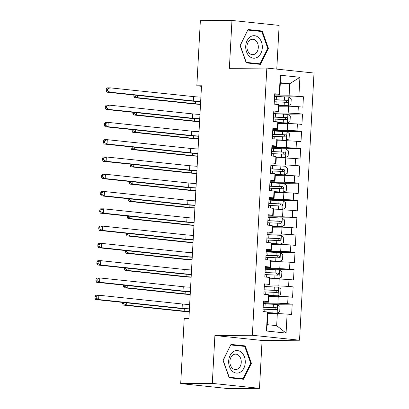 <?xml version="1.0" encoding="UTF-8"?>
<svg xmlns="http://www.w3.org/2000/svg" width="409" height="409" viewBox="0 0 409 409"><rect width="100%" height="100%" fill="white"/><g stroke="black" fill="none" stroke-linecap="round" stroke-linejoin="round"><path stroke-width="0.61" d="M276.775 69.121L279.142 25.404L231.964 20.45L200.359 20.66L196.831 85.813L201.484 86.304M299.536 340.222L314.01 73.032L266.832 68.078L252.358 335.268L299.536 340.222L262.082 340.467L214.899 335.513L212.307 383.386L259.485 388.34L262.082 340.467M259.485 388.34L227.879 388.55L180.701 383.596L212.307 383.386M286.075 333.069L266.438 331.009L267.471 311.995L267.885 312.563L267.23 324.664L276.668 325.656L286.075 333.069L287.108 314.061L291.632 314.536L292.195 304.168L287.665 303.693L288.043 296.781L292.568 297.256L293.13 286.883L288.601 286.407L288.979 279.495L293.504 279.971L294.066 269.603L289.541 269.127L289.915 262.215L294.439 262.69L295.001 252.317L290.477 251.842L290.85 244.93L295.375 245.405L295.937 235.037L291.412 234.561L291.786 227.649L296.31 228.125L296.873 217.752L292.348 217.276L292.721 210.364L297.246 210.839L297.808 200.471L293.284 199.996L293.657 193.084L298.187 193.559L298.744 183.186L294.219 182.711L294.592 175.798L299.122 176.274L299.679 165.906L295.155 165.43L295.528 158.518L300.058 158.994L300.62 148.625L296.09 148.145L296.464 141.233L300.993 141.708L301.556 131.34L297.026 130.865L297.399 123.953L301.929 124.428L302.491 114.06L297.962 113.584L298.34 106.667L302.864 107.143L303.427 96.775L286.239 96.887M280.277 83.758L289.771 83.697L299.93 77.291L280.293 75.225L279.26 94.239L274.736 93.763L274.173 104.131L278.703 104.607L278.325 111.519L273.8 111.043L273.238 121.412L277.767 121.887L277.389 128.804L272.864 128.329L272.302 138.697L276.827 139.172L276.453 146.085L271.929 145.609L271.366 155.977L275.891 156.453L275.518 163.365L270.993 162.889L270.431 173.263L274.955 173.738L274.582 180.65L270.058 180.175L269.495 190.543L274.02 191.018L273.647 197.93L269.122 197.455L268.56 207.828L273.084 208.304L272.711 215.216L268.181 214.74L267.624 225.108L272.149 225.584L271.775 232.496L267.246 232.021L266.688 242.394L271.213 242.869L270.84 249.781L266.31 249.306L265.748 259.674L270.277 260.15L269.904 267.062L265.375 266.586L264.812 276.959L269.342 277.435L268.969 284.347L264.439 283.872L263.877 294.24L268.406 294.715L268.028 301.627L263.503 301.152L262.941 311.52L267.471 311.995M299.93 77.291L298.897 96.299L303.427 96.775M180.701 383.596L184.229 318.437L188.912 318.406L201.514 85.783L196.831 85.813M279.061 106.228L288.555 106.166L288.181 113.078L273.682 113.175M298.34 106.667L288.555 106.166M297.962 113.584L288.181 113.078M280.293 75.225L280.334 82.705L279.679 94.801L274.679 94.837M279.26 94.239L279.679 94.801M278.125 123.508L287.619 123.446L287.246 130.359L272.747 130.456M297.399 123.953L287.619 123.446M297.026 130.865L287.246 130.359M278.703 104.607L279.117 105.174L278.744 112.086L273.744 112.117M278.325 111.519L278.744 112.086M277.19 140.793L286.683 140.732L286.31 147.644L271.811 147.736M296.464 141.233L286.683 140.732M296.09 148.145L286.31 147.644M277.767 121.887L278.181 122.455L277.808 129.367L272.803 129.402M277.389 128.804L277.808 129.367M276.254 158.073L285.748 158.012L285.375 164.924L270.876 165.021M295.528 158.518L285.748 158.012M295.155 165.43L285.375 164.924M276.827 139.172L277.246 139.74L276.873 146.652L271.867 146.683M276.453 146.085L276.873 146.652M275.318 175.359L284.812 175.292L284.434 182.209L269.94 182.302M294.592 175.798L284.812 175.292M294.219 182.711L284.434 182.209M275.891 156.453L276.31 157.02L275.937 163.932L270.932 163.968M275.518 163.365L275.937 163.932M274.383 192.639L283.877 192.578L283.498 199.49L269.004 199.587M293.657 193.084L283.877 192.578M293.284 199.996L283.498 199.49M274.955 173.738L275.375 174.306L275.001 181.218L269.996 181.248M274.582 180.65L275.001 181.218M273.447 209.924L282.941 209.858L282.563 216.775L268.069 216.867M292.721 210.364L282.941 209.858M292.348 217.276L282.563 216.775M274.02 191.018L274.439 191.586L274.066 198.498L269.061 198.534M273.647 197.93L274.066 198.498M272.512 227.205L282 227.143L281.627 234.055L267.133 234.153M291.786 227.649L282 227.143M291.412 234.561L281.627 234.055M273.084 208.304L273.503 208.871L273.13 215.783L268.125 215.814M272.711 215.216L273.13 215.783M271.576 244.49L281.065 244.424L280.692 251.341L266.198 251.433M290.85 244.93L281.065 244.424M290.477 251.842L280.692 251.341M272.149 225.584L272.568 226.151L272.195 233.064L267.189 233.099M271.775 232.496L272.195 233.064M270.64 261.77L280.129 261.709L279.756 268.621L265.262 268.718M289.915 262.215L280.129 261.709M289.541 269.127L279.756 268.621M271.213 242.869L271.632 243.432L271.259 250.349L266.254 250.38M270.84 249.781L271.259 250.349M269.7 279.056L279.194 278.989L278.82 285.901L264.326 285.998M288.979 279.495L279.194 278.989M288.601 286.407L278.82 285.901M270.277 260.15L270.697 260.717L270.318 267.629L265.318 267.665M269.904 267.062L270.318 267.629M268.764 296.336L278.258 296.274L277.885 303.187L263.391 303.284M288.043 296.781L278.258 296.274M287.665 303.693L277.885 303.187M269.342 277.435L269.761 277.997L269.383 284.915L264.383 284.945M268.969 284.347L269.383 284.915M267.829 313.616L277.322 313.555L276.668 325.656M287.108 314.061L277.322 313.555M268.406 294.715L268.825 295.283L268.447 302.195L263.447 302.231M268.028 301.627L268.447 302.195M214.899 335.513L252.358 335.268M231.964 20.45L229.372 68.323L266.832 68.078M274.618 95.89L289.117 95.793L289.771 83.697L280.334 82.705M266.438 331.009L267.23 324.664M298.897 96.299L289.117 95.793M230.998 344.419L222.992 360.349L229.193 377.773L243.401 379.266L251.407 363.335L245.206 345.907L230.998 344.419M246.244 62.884L260.451 64.377L268.462 48.446L262.261 31.018L248.053 29.525L240.042 45.46L246.244 62.884M292.195 304.168L275.006 304.281M293.13 286.883L275.942 286.995M294.066 269.603L276.878 269.715M295.001 252.317L277.813 252.43M295.937 235.037L278.749 235.149M296.873 217.752L279.684 217.869M297.808 200.471L280.62 200.584M298.744 183.186L281.556 183.304M299.679 165.906L282.491 166.018M300.62 148.625L283.432 148.738M301.556 131.34L284.367 131.453M302.491 114.06L285.303 114.172M230.722 344.961L244.725 346.408L250.732 363.289L242.972 378.724L229.204 377.277L223.196 360.395L230.737 344.94M240.303 345.942L245.206 345.907M250.707 363.34L251.407 363.335M247.777 30.072L261.775 31.519L267.783 48.4L260.027 63.835L246.259 62.388L240.252 45.506L247.788 30.046M257.353 31.053L262.261 31.018M267.762 48.446L268.462 48.446M189.433 308.836A8.666 0.481 3.1 0 1 182.082 308.32L98.625 299.552L95.701 299.572L179.157 308.34A13.001 0.721 -176.9 0 0 189.418 309.081M189.664 304.516A8.666 0.481 3.1 0 1 182.317 303.999L98.86 295.232L98.625 299.552L96.161 298.089L96.253 296.361L95.087 296.367L94.99 298.095L96.161 298.089M95.087 296.367L95.936 295.252L98.86 295.232L96.253 296.361M94.99 298.095L95.701 299.572M267.875 312.767L277.072 313.12L279.72 311.658L280.001 306.474L277.542 304.48L265.18 303.872A13.262 0.736 -176.9 0 0 263.36 303.805M277.072 313.12L267.885 312.64M263.069 309.163A13.262 0.736 3.1 0 1 264.889 309.23L276.152 309.736C277.363 309.148 277.399 308.458 276.264 307.665L265.001 307.154A13.262 0.736 -176.9 0 0 263.181 307.093M263.176 307.225A11.007 0.608 3.1 0 1 265.553 307.307L274.577 307.675L275.477 309.204M189.285 311.556A8.666 0.481 3.1 0 1 184.173 311.152L126.223 305.068L123.293 305.083L181.248 311.172A13.001 0.721 -176.9 0 0 189.27 311.796M126.345 302.793L126.223 305.068L123.753 303.601L123.815 302.527M122.649 302.404L122.582 303.611L123.753 303.601M122.582 303.611L123.293 305.083M190.369 291.556A8.666 0.481 3.1 0 1 183.017 291.039L99.561 282.271L96.636 282.292L180.093 291.055A13.001 0.721 -176.9 0 0 190.354 291.796M190.604 287.236A8.666 0.481 3.1 0 1 183.252 286.719L99.796 277.951L99.561 282.271L97.097 280.804L97.194 279.076L96.023 279.086L95.926 280.814L97.097 280.804M96.023 279.086L96.872 277.972L99.796 277.951L97.194 279.076M95.926 280.814L96.636 282.292M191.305 274.27A8.666 0.481 3.1 0 1 183.953 273.754L100.502 264.986L97.572 265.006L181.029 273.774A13.001 0.721 -176.9 0 0 191.289 274.516M191.54 269.95A8.666 0.481 3.1 0 1 184.188 269.434L100.732 260.666L100.502 264.986L98.032 263.524L98.129 261.796L96.959 261.801L96.861 263.529L98.032 263.524M96.959 261.801L97.807 260.686L100.732 260.666L98.129 261.796M96.861 263.529L97.572 265.006M268.81 295.487L278.079 295.804L280.656 294.378L280.937 289.194L278.478 287.195L266.116 286.586A13.262 0.736 -176.9 0 0 264.296 286.525M278.008 295.84L268.82 295.354M264.004 291.883A13.262 0.736 3.1 0 1 265.824 291.944L277.087 292.455C278.299 291.868 278.335 291.177 277.2 290.38L265.937 289.874A13.262 0.736 -176.9 0 0 264.117 289.807M264.112 289.945A11.007 0.608 3.1 0 1 266.489 290.022L275.518 290.39L276.412 291.919M190.221 294.27A8.666 0.481 3.1 0 1 185.108 293.872L127.158 287.783L124.229 287.803L182.184 293.892A13.001 0.721 -176.9 0 0 190.205 294.511M127.281 285.508L127.158 287.783L124.689 286.32L124.75 285.242M123.584 285.119L123.518 286.326L124.689 286.32M123.518 286.326L124.229 287.803M269.746 278.202L278.948 278.555L281.591 277.097L281.873 271.908L279.413 269.914L267.051 269.306A13.262 0.736 -176.9 0 0 265.231 269.24M278.948 278.555L269.756 278.074M264.94 274.597A13.262 0.736 3.1 0 1 266.76 274.664L278.023 275.17C279.235 274.582 279.27 273.892 278.135 273.1L266.873 272.588A13.262 0.736 -176.9 0 0 265.052 272.527M265.047 272.665A11.007 0.608 3.1 0 1 267.425 272.742L276.453 273.11L277.353 274.638M191.156 276.99A8.666 0.481 3.1 0 1 186.044 276.586L128.094 270.502L125.164 270.518L183.12 276.607A13.001 0.721 -176.9 0 0 191.146 277.23M128.216 268.227L128.094 270.502L125.624 269.035L125.686 267.961M124.52 267.839L124.459 269.045L125.624 269.035M124.459 269.045L125.164 270.518M233.35 351.679A11.268 8.308 89.6 0 0 229.485 366.704A11.268 8.308 89.6 0 0 240.584 372.006A11.268 8.308 89.6 0 0 244.449 356.98A11.268 8.308 89.6 0 0 233.35 351.679M233.104 354.894A7.715 5.69 89.6 0 0 230.037 363.575A7.715 5.69 89.6 0 0 235.63 369.567A7.715 5.69 89.6 0 0 238.053 368.811A7.715 5.69 89.6 0 0 241.121 360.124A7.715 5.69 89.6 0 0 235.528 354.138A7.715 5.69 89.6 0 0 233.104 354.894M238.534 378.754L242.972 378.724M250.4 36.79A11.268 8.308 89.6 0 0 246.535 51.815A11.268 8.308 89.6 0 0 257.634 57.117A11.268 8.308 89.6 0 0 261.499 42.091A11.268 8.308 89.6 0 0 250.4 36.79M250.155 40.005A7.715 5.69 89.6 0 0 247.092 48.686A7.715 5.69 89.6 0 0 252.685 54.673A7.715 5.69 89.6 0 0 255.109 53.922A7.715 5.69 89.6 0 0 258.171 45.235A7.715 5.69 89.6 0 0 252.583 39.249A7.715 5.69 89.6 0 0 250.155 40.005M255.589 63.865L260.027 63.835M192.24 256.99A8.666 0.481 3.1 0 1 184.894 256.474L101.437 247.706L98.508 247.726L181.964 256.494A13.001 0.721 -176.9 0 0 192.225 257.23M192.475 252.67A8.666 0.481 3.1 0 1 185.124 252.154L101.667 243.386L101.437 247.706L98.968 246.244L99.065 244.51L97.894 244.521L97.797 246.249L98.968 246.244M97.894 244.521L98.743 243.406L101.667 243.386L99.065 244.51M97.797 246.249L98.508 247.726M193.176 239.705A8.666 0.481 3.1 0 1 185.829 239.188L102.373 230.42L99.443 230.441L182.9 239.209A13.001 0.721 -176.9 0 0 193.16 239.95M193.411 235.385A8.666 0.481 3.1 0 1 186.059 234.868L102.603 226.1L102.373 230.42L99.903 228.958L100 227.23L98.83 227.235L98.738 228.968L99.903 228.958M98.83 227.235L99.678 226.121L102.603 226.1L100 227.23M98.738 228.968L99.443 230.441M270.686 260.922L279.884 261.274L282.527 259.812L282.808 254.628L280.349 252.629L267.987 252.021A13.262 0.736 -176.9 0 0 266.167 251.959M279.884 261.274L270.692 260.789M265.876 257.317A13.262 0.736 3.1 0 1 267.696 257.379L278.958 257.89C280.17 257.302 280.206 256.612 279.071 255.814L267.808 255.308A13.262 0.736 -176.9 0 0 265.988 255.242M265.983 255.38A11.007 0.608 3.1 0 1 268.36 255.456L277.389 255.824L278.289 257.353M192.092 259.705A8.666 0.481 3.1 0 1 186.979 259.306L129.029 253.217L126.1 253.237L184.055 259.326A13.001 0.721 -176.9 0 0 192.082 259.945M129.152 250.942L129.029 253.217L126.565 251.755L126.621 250.676M125.456 250.553L125.394 251.76L126.565 251.755M125.394 251.76L126.1 253.237M271.622 243.636L280.819 243.989L283.463 242.532L283.744 237.343L281.285 235.349L268.923 234.74A13.262 0.736 -176.9 0 0 267.103 234.674M280.819 243.989L271.627 243.508M266.816 240.032A13.262 0.736 3.1 0 1 268.631 240.098L279.894 240.604C281.106 240.017 281.147 239.326 280.007 238.534L268.744 238.023A13.262 0.736 -176.9 0 0 266.929 237.961M266.919 238.099A11.007 0.608 3.1 0 1 269.296 238.176L278.325 238.544L279.224 240.073M193.028 242.425A8.666 0.481 3.1 0 1 187.92 242.026L129.965 235.937L127.035 235.952L184.991 242.041A13.001 0.721 -176.9 0 0 193.017 242.665M130.088 233.662L129.965 235.937L127.501 234.469L127.557 233.396M126.391 233.273L126.33 234.48L127.501 234.469M126.33 234.48L127.035 235.952M194.111 222.424A8.666 0.481 3.1 0 1 186.765 221.908L103.308 213.14L100.379 213.161L183.835 221.929A13.001 0.721 -176.9 0 0 194.101 222.665M194.347 218.104A8.666 0.481 3.1 0 1 186.995 217.588L103.543 208.82L103.308 213.14L100.844 211.678L100.936 209.95L99.765 209.955L99.673 211.683L100.844 211.678M99.765 209.955L100.614 208.841L103.543 208.82L100.936 209.95M99.673 211.683L100.379 213.161M272.558 226.356L281.755 226.709L284.398 225.247L284.679 220.062L282.22 218.069L269.858 217.46A13.262 0.736 -176.9 0 0 268.038 217.394M281.755 226.709L272.563 226.228M267.752 222.752A13.262 0.736 3.1 0 1 269.567 222.813L280.83 223.324C282.041 222.736 282.082 222.046 280.942 221.249L269.679 220.742A13.262 0.736 -176.9 0 0 267.864 220.676M267.854 220.814A11.007 0.608 3.1 0 1 270.231 220.891L279.26 221.264L280.16 222.787M193.963 225.139A8.666 0.481 3.1 0 1 188.856 224.74L130.9 218.651L127.976 218.672L185.926 224.761A13.001 0.721 -176.9 0 0 193.953 225.385M131.023 216.376L130.9 218.651L128.436 217.189L128.492 216.11M127.332 215.993L127.265 217.194L128.436 217.189M127.265 217.194L127.976 218.672M195.047 205.139A8.666 0.481 3.1 0 1 187.7 204.623L104.244 195.86L101.314 195.875L184.771 204.643A13.001 0.721 -176.9 0 0 195.037 205.384M195.282 200.819A8.666 0.481 3.1 0 1 187.936 200.303L104.479 191.535L104.244 195.86L101.78 194.393L101.872 192.665L100.701 192.675L100.609 194.403L101.78 194.393M100.701 192.675L101.55 191.555L104.479 191.535L101.872 192.665M100.609 194.403L101.314 195.875M273.493 209.071L282.691 209.423L285.334 207.966L285.615 202.782L283.156 200.783L270.794 200.175A13.262 0.736 -176.9 0 0 268.974 200.108M282.691 209.423L273.498 208.943M268.687 205.466A13.262 0.736 3.1 0 1 270.507 205.533L281.765 206.044C282.977 205.451 283.018 204.761 281.878 203.968L270.62 203.457A13.262 0.736 -176.9 0 0 268.8 203.396M268.79 203.534A11.007 0.608 3.1 0 1 271.167 203.61L280.196 203.979L281.095 205.507M194.899 207.859A8.666 0.481 3.1 0 1 189.791 207.46L131.836 201.371L128.912 201.392L186.862 207.475A13.001 0.721 -176.9 0 0 194.888 208.099M131.959 199.096L131.836 201.371L129.372 199.904L129.428 198.83M128.268 198.708L128.201 199.914L129.372 199.904M128.201 199.914L128.912 201.392M195.983 187.859A8.666 0.481 3.1 0 1 188.636 187.342L105.179 178.575L102.255 178.595L185.706 187.363A13.001 0.721 -176.9 0 0 195.972 188.099M196.218 183.539A8.666 0.481 3.1 0 1 188.871 183.022L105.415 174.254L105.179 178.575L102.715 177.112L102.807 175.384L101.636 175.389L101.544 177.117L102.715 177.112M101.636 175.389L102.485 174.275L105.415 174.254L102.807 175.384M101.544 177.117L102.255 178.595M274.429 191.79L283.626 192.143L286.269 190.681L286.551 185.497L284.091 183.503L271.729 182.895A13.262 0.736 -176.9 0 0 269.914 182.828M283.626 192.143L274.434 191.663M269.623 188.186A13.262 0.736 3.1 0 1 271.443 188.252L282.701 188.759C283.912 188.171 283.953 187.48 282.813 186.683L271.556 186.177A13.262 0.736 -176.9 0 0 269.736 186.11M269.725 186.248A11.007 0.608 3.1 0 1 272.103 186.325L281.131 186.698L282.031 188.222M195.834 190.579A8.666 0.481 3.1 0 1 190.727 190.175L132.772 184.086L129.847 184.106L187.797 190.195A13.001 0.721 -176.9 0 0 195.824 190.819M132.894 181.816L132.772 184.086L130.307 182.624L130.364 181.55M129.203 181.427L129.137 182.629L130.307 182.624M129.137 182.629L129.847 184.106M196.918 170.573A8.666 0.481 3.1 0 1 189.571 170.057L106.115 161.294L103.191 161.31L186.647 170.078A13.001 0.721 -176.9 0 0 196.908 170.819M197.153 166.253A8.666 0.481 3.1 0 1 189.807 165.737L106.35 156.974L106.115 161.294L103.651 159.827L103.743 158.099L102.572 158.109L102.48 159.837L103.651 159.827M102.572 158.109L103.421 156.99L106.35 156.974L103.743 158.099M102.48 159.837L103.191 161.31M275.364 174.505L284.562 174.858L287.205 173.401L287.486 168.217L285.032 166.218L272.665 165.609A13.262 0.736 -176.9 0 0 270.85 165.543M284.562 174.858L275.369 174.377M270.559 170.901A13.262 0.736 3.1 0 1 272.379 170.967L283.641 171.478C284.853 170.89 284.889 170.195 283.754 169.403L272.491 168.891A13.262 0.736 -176.9 0 0 270.671 168.83M270.661 168.968A11.007 0.608 3.1 0 1 273.043 169.045L282.067 169.413L282.967 170.942M196.775 173.293A8.666 0.481 3.1 0 1 191.663 172.895L133.707 166.806L130.783 166.826L188.733 172.91A13.001 0.721 -176.9 0 0 196.76 173.534M133.83 164.53L133.707 166.806L131.243 165.338L131.299 164.265M130.139 164.142L130.072 165.348L131.243 165.338M130.072 165.348L130.783 166.826M197.854 153.293A8.666 0.481 3.1 0 1 190.507 152.777L107.051 144.009L104.126 144.029L187.583 152.797A13.001 0.721 -176.9 0 0 197.844 153.533M198.089 148.973A8.666 0.481 3.1 0 1 190.742 148.457L107.286 139.689L107.051 144.009L104.586 142.547L104.678 140.819L103.508 140.824L103.416 142.552L104.586 142.547M103.508 140.824L104.356 139.709L107.286 139.689L104.678 140.819M103.416 142.552L104.126 144.029M276.3 157.225L285.497 157.577L288.14 156.115L288.422 150.931L285.968 148.937L273.606 148.329A13.262 0.736 -176.9 0 0 271.786 148.262M285.497 157.577L276.305 157.097M271.494 153.62A13.262 0.736 3.1 0 1 273.314 153.687L284.577 154.193C285.789 153.605 285.825 152.915 284.69 152.122L273.427 151.611A13.262 0.736 -176.9 0 0 271.607 151.545M271.596 151.683A11.007 0.608 3.1 0 1 273.979 151.765L283.002 152.133L283.902 153.656M197.711 156.013A8.666 0.481 3.1 0 1 192.598 155.609L134.643 149.52L131.718 149.541L189.674 155.63A13.001 0.721 -176.9 0 0 197.695 156.253M134.766 147.25L134.643 149.52L132.179 148.058L132.235 146.984M131.074 146.862L131.008 148.063L132.179 148.058M131.008 148.063L131.718 149.541M198.794 136.013A8.666 0.481 3.1 0 1 191.443 135.497L107.986 126.729L105.062 126.744L188.518 135.512A13.001 0.721 -176.9 0 0 198.779 136.253M199.025 131.688A8.666 0.481 3.1 0 1 191.678 131.171L108.221 122.409L107.986 126.729L105.522 125.261L105.614 123.533L104.443 123.544L104.351 125.272L105.522 125.261M104.443 123.544L105.297 122.424L108.221 122.409L105.614 123.533M104.351 125.272L105.062 126.744M277.236 139.939L286.433 140.292L289.076 138.835L289.357 133.651L286.903 131.652L274.541 131.044A13.262 0.736 -176.9 0 0 272.721 130.982M286.433 140.292L277.241 139.812M272.43 136.335A13.262 0.736 3.1 0 1 274.25 136.401L285.513 136.913C286.724 136.325 286.76 135.63 285.625 134.837L274.362 134.326A13.262 0.736 -176.9 0 0 272.542 134.264M272.537 134.403A11.007 0.608 3.1 0 1 274.914 134.479L283.938 134.847L284.838 136.376M198.646 138.728A8.666 0.481 3.1 0 1 193.534 138.329L135.578 132.24L132.654 132.26L190.609 138.349A13.001 0.721 -176.9 0 0 198.631 138.968M135.701 129.965L135.578 132.24L133.114 130.773L133.176 129.699M132.01 129.576L131.943 130.783L133.114 130.773M131.943 130.783L132.654 132.26M199.73 118.728A8.666 0.481 3.1 0 1 192.378 118.211L108.922 109.443L105.997 109.464L189.454 118.232A13.001 0.721 -176.9 0 0 199.715 118.968M199.96 114.408A8.666 0.481 3.1 0 1 192.613 113.891L109.157 105.123L108.922 109.443L106.458 107.981L106.55 106.253L105.379 106.258L105.287 107.986L106.458 107.981M105.379 106.258L106.233 105.144L109.157 105.123L106.55 106.253M105.287 107.986L105.997 109.464M278.171 122.659L287.369 123.012L290.012 121.55L290.293 116.366L287.839 114.372L275.477 113.763A13.262 0.736 -176.9 0 0 273.657 113.697M287.369 123.012L278.181 122.531M273.365 119.055A13.262 0.736 3.1 0 1 275.185 119.121L286.448 119.627C287.66 119.039 287.696 118.349 286.561 117.557L275.298 117.046A13.262 0.736 -176.9 0 0 273.478 116.979M273.473 117.117A11.007 0.608 3.1 0 1 275.85 117.199L284.874 117.567L285.773 119.091M199.582 121.447A8.666 0.481 3.1 0 1 194.469 121.044L136.514 114.955L133.59 114.975L191.545 121.064A13.001 0.721 -176.9 0 0 199.566 121.688M136.642 112.685L136.514 114.955L134.05 113.492L134.111 112.419M132.945 112.296L132.879 113.498L134.05 113.492M132.879 113.498L133.59 114.975M200.666 101.447A8.666 0.481 3.1 0 1 193.314 100.931L109.857 92.163L106.933 92.183L190.389 100.946A13.001 0.721 -176.9 0 0 200.65 101.688M200.896 97.122A8.666 0.481 3.1 0 1 193.549 96.606L110.093 87.843L109.857 92.163L107.393 90.696L107.485 88.968L106.314 88.978L106.222 90.706L107.393 90.696M106.314 88.978L107.168 87.858L110.093 87.843L107.485 88.968M106.222 90.706L106.933 92.183M279.107 105.374L288.304 105.732L290.952 104.269L291.234 99.085L288.774 97.086L276.412 96.478A13.262 0.736 -176.9 0 0 274.592 96.417M288.304 105.732L279.117 105.246M274.301 101.775A13.262 0.736 3.1 0 1 276.121 101.836L287.384 102.347C288.596 101.759 288.631 101.064 287.496 100.271L276.233 99.765A13.262 0.736 -176.9 0 0 274.413 99.699M274.408 99.837A11.007 0.608 3.1 0 1 276.786 99.914L285.809 100.282L286.709 101.81M200.517 104.162A8.666 0.481 3.1 0 1 195.405 103.763L137.45 97.674L134.525 97.695L192.481 103.784A13.001 0.721 -176.9 0 0 200.502 104.402M137.577 95.399L137.45 97.674L134.985 96.212L135.047 95.133M133.881 95.011L133.815 96.217L134.985 96.212M133.815 96.217L134.525 97.695M182.082 308.32L182.317 303.999M277.138 313.084L277.604 304.531M265.001 307.154L265.18 303.872M264.756 311.714L264.889 309.23M273.202 307.481L273.381 304.199M272.91 312.839L273.089 309.557M184.173 311.152L184.301 308.78M274.577 307.675L276.264 307.665M183.017 291.039L183.252 286.719M183.953 273.754L184.188 269.434M278.079 295.804L278.539 287.246M265.937 289.874L266.116 286.586M265.692 294.429L265.824 291.944M274.137 290.201L274.316 286.913M273.846 295.559L274.025 292.271M185.108 293.872L185.236 291.494M275.518 290.39L277.2 290.38M279.015 278.519L279.475 269.966M266.873 272.588L267.051 269.306M266.627 277.149L266.76 274.664M275.073 272.915L275.252 269.633M274.787 278.273L274.96 274.991M186.044 276.586L186.177 274.214M276.453 273.11L278.135 273.1M184.894 256.474L185.124 252.154M185.829 239.188L186.059 234.868M279.95 261.239L280.41 252.68M267.808 255.308L267.987 252.021M267.563 259.863L267.696 257.379M276.009 255.635L276.187 252.353M275.722 260.993L275.896 257.706M186.979 259.306L187.112 256.929M277.389 255.824L279.071 255.814M280.886 243.953L281.346 235.4M268.744 238.023L268.923 234.74M268.498 242.583L268.631 240.098M276.944 238.35L277.123 235.068M276.658 243.708L276.837 240.426M187.92 242.026L188.048 239.648M278.325 238.544L280.007 238.534M186.765 221.908L186.995 217.588M281.821 226.673L282.282 218.115M269.679 220.742L269.858 217.46M269.434 225.298L269.567 222.813M277.885 221.07L278.059 217.787M277.593 226.428L277.772 223.145M188.856 224.74L188.984 222.368M279.26 221.264L280.942 221.249M187.7 204.623L187.936 200.303M282.757 209.388L283.222 200.834M270.62 203.457L270.794 200.175M270.369 208.017L270.507 205.533M278.82 203.784L278.994 200.502M278.529 209.142L278.708 205.86M189.791 207.46L189.919 205.083M280.196 203.979L281.878 203.968M188.636 187.342L188.871 183.022M283.693 192.107L284.158 183.549M271.556 186.177L271.729 182.895M271.305 190.732L271.443 188.252M279.756 186.504L279.935 183.222M279.465 191.862L279.644 188.58M190.727 190.175L190.855 187.803M281.131 186.698L282.813 186.683M189.571 170.057L189.807 165.737M284.628 174.822L285.093 166.269M272.491 168.891L272.665 165.609M272.241 173.452L272.379 170.967M280.692 169.219L280.871 165.936M280.4 174.577L280.579 171.294M191.663 172.895L191.79 170.517M282.067 169.413L283.754 169.403M190.507 152.777L190.742 148.457M285.564 157.542L286.029 148.983M273.427 151.611L273.606 148.329M273.176 156.172L273.314 153.687M281.627 151.938L281.806 148.656M281.336 157.296L281.515 154.014M192.598 155.609L192.726 153.237M283.002 152.133L284.69 152.122M191.443 135.497L191.678 131.171M286.499 140.256L286.965 131.703M274.362 134.326L274.541 131.044M274.117 138.886L274.25 136.401M282.563 134.658L282.742 131.371M282.271 140.016L282.45 136.729M193.534 138.329L193.661 135.952M283.938 134.847L285.625 134.837M192.378 118.211L192.613 113.891M287.435 122.976L287.9 114.423M275.298 117.046L275.477 113.763M275.053 121.606L275.185 119.121M283.498 117.373L283.677 114.091M283.207 122.731L283.386 119.448M194.469 121.044L194.597 118.671M284.874 117.567L286.561 117.557M193.314 100.931L193.549 96.606M288.371 105.691L288.836 97.138M276.233 99.765L276.412 96.478M275.988 104.321L276.121 101.836M284.434 100.093L284.613 96.805M284.143 105.45L284.321 102.163M195.405 103.763L195.533 101.386M285.809 100.282L287.496 100.271"/></g></svg>
